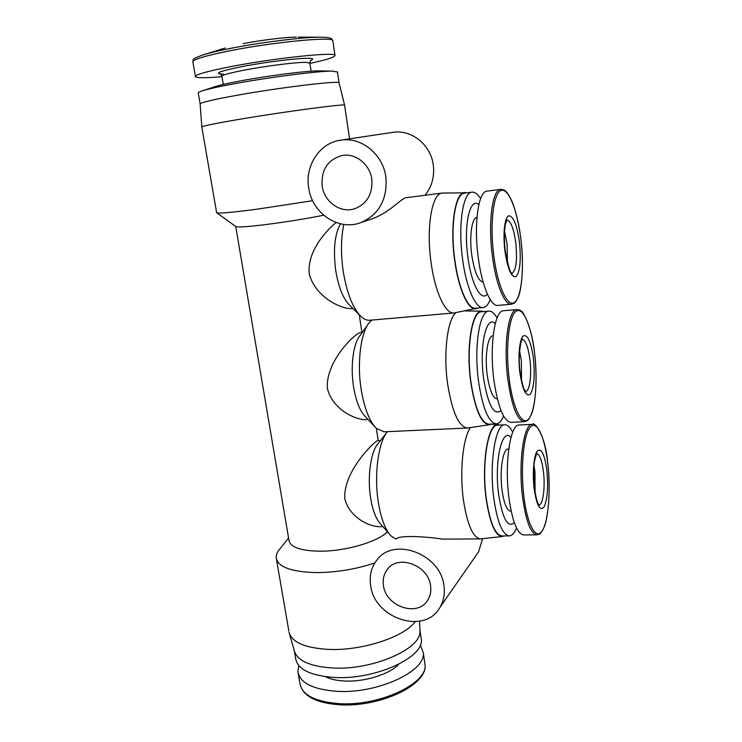 <?xml version="1.0" encoding="UTF-8"?>
<svg xmlns="http://www.w3.org/2000/svg" width="742" height="742" viewBox="0 0 742 742"><rect width="100%" height="100%" fill="white"/><g stroke="black" fill="none" stroke-linecap="round" stroke-linejoin="round"><path stroke-width="1.11" d="M477.959 308.023L453.974 312.976C445.534 314.348 434.96 292.06 431.046 262.306C426.029 227.525 431.992 193.208 442.167 193.059L466.857 192.827M442.167 193.059L406.829 197.632C401.978 197.279 391.757 210.895 374.126 218.111L360.918 222.572C338.76 231.346 312.039 213.344 308.7 187.884C304.795 165.772 319.672 142.863 340.578 140.173C361.215 136.537 383.132 154.327 385.905 177.255C387.51 199.273 379.181 214.382 360.918 222.572M453.974 312.976L369.711 320.247C367.049 320.479 364.313 319.375 361.512 316.955C353.099 308.941 347.015 293.804 343.249 271.535C340.717 253.857 340.912 238.154 343.834 224.418M535.093 492.994L534.982 471.912L533.971 465.763M536.902 534.843L523.648 534.945C517.295 533.878 512.407 521.607 508.975 498.142C504.245 463.518 510.273 423.812 519.224 424.981L532.348 424.378C523.722 423.19 518.018 463.073 522.674 497.863C526.041 521.441 530.79 533.767 536.902 534.843C539.703 533.572 539.935 535.845 544.099 527.182C548.319 518.139 550.954 486.761 547.679 462.591C550.861 488.82 548.681 519.873 542.578 530.233C536.531 541.011 527.59 526.421 524.019 497.511C520.346 468.74 523.416 435.211 530.001 427.429C536.54 419.202 544.582 436.268 547.679 462.6C545.556 435.665 534.537 420.974 532.348 424.378M511.173 511.21L510.672 511.219C506.897 510.579 504.031 503.595 502.074 490.276C499.394 470.901 502.9 448.418 508.224 449.012L508.734 448.993M514.317 522.674C507.816 528.258 502.612 518.973 498.698 494.831C494.024 461.589 502.186 426.335 510.96 437.52M516.515 527.97C514.401 533.136 511.971 535.78 509.225 535.9C502.529 534.824 497.409 522.442 493.857 498.745C488.959 463.759 495.443 423.645 504.885 424.804C507.611 424.767 510.218 427.234 512.722 432.206M509.225 535.9L501.944 535.956C495.127 534.88 489.924 522.526 486.344 498.893C481.4 464.01 488.069 423.997 497.687 425.138L504.885 424.804M504.078 535.937L502.325 536.494C495.294 535.956 489.915 523.49 486.186 499.088C481.122 463.314 488.153 422.495 498.021 424.591L499.802 425.036M502.325 536.494L480.575 538.896C473.044 537.792 467.339 524.928 463.472 500.312C459.409 471.912 462.897 437.845 470.447 427.596M507.445 262.77L507.111 244.183L504.514 231.374M511.405 304.22L497.836 305.416C490.722 306.65 481.66 285.253 478.154 256.88C473.684 223.722 478.432 191.121 487.012 191.13L500.674 189.386C492.41 189.331 487.911 222.053 492.308 255.387C495.767 283.908 504.56 305.435 511.405 304.22C514.187 303.024 514.698 304.229 518.055 297.431C521.793 290.205 524.112 263.503 520.921 239.341C524.371 267.779 521.709 296.763 514.688 302.226C507.741 308.153 497.622 286.653 493.718 255.118C489.711 223.639 493.458 192.846 501.026 190.444C508.539 187.55 517.573 210.876 520.921 239.351C519.048 224.956 516.256 212.759 512.555 202.77C508.595 193.579 505.543 191.046 505.701 191.325C504.968 190.221 503.299 189.572 500.674 189.386M483.135 282.108C478.191 281.135 474.379 271.952 471.699 254.552C469.185 236.077 471.903 217.703 476.948 217.48M487.355 294.092C481.187 302.18 471.216 284.13 467.831 256.639C463.453 225.123 469.983 196.556 478.822 204.681M490.221 299.555C488.282 304.572 485.908 307.244 483.116 307.568C475.622 308.839 466.115 287.284 462.507 258.633C457.888 225.16 462.999 192.197 472.042 192.159C474.871 191.881 477.727 194.033 480.612 198.615M483.116 307.568L475.668 308.218C468.026 309.507 458.38 288.017 454.744 259.45C450.088 226.069 455.338 193.189 464.557 193.124L472.042 192.159M476.123 308.737C468.35 310.796 458.315 288.963 454.568 259.542C449.782 225.234 455.375 191.677 464.9 192.503M521.524 380.433L521.338 360.38L519.567 350.883M524.344 421.716L510.923 422.337C503.605 421.15 497.938 407.08 493.903 380.136C489.284 346.171 494.71 310.165 503.54 310.74L516.924 309.59C508.409 308.978 503.289 345.141 507.825 379.283C511.785 406.356 517.295 420.501 524.344 421.716C527.256 420.362 527.46 422.383 531.393 414.314C535.409 405.837 537.755 377.186 534.574 353.211C537.876 380.507 535.474 410.576 528.925 418.59C522.442 427.049 512.935 409.148 509.197 378.967C505.367 348.888 508.762 316.648 515.82 311.436C522.822 305.76 531.355 325.84 534.565 353.211C531.884 325.562 521.533 309.312 521.728 311.686C521.06 310.573 519.456 309.878 516.924 309.59M497.335 398.899L497.177 398.908C492.827 398.185 489.507 390.19 487.206 374.923C484.6 355.891 487.754 335.514 493.003 335.774L493.152 335.764M501.017 410.632C493.847 415.974 488.041 405.197 483.599 378.299C479.072 345.939 486.4 314.209 495.266 323.642M503.568 416.03C501.527 421.039 499.125 423.654 496.352 423.868C488.644 422.69 482.699 408.499 478.516 381.286C473.758 346.987 479.582 310.592 488.895 311.139C491.668 310.981 494.395 313.263 497.075 317.966M496.352 423.868L488.997 424.211C481.131 423.042 475.103 408.888 470.882 381.759C466.078 347.553 472.06 311.241 481.549 311.77L488.895 311.139M491.213 424.109L489.414 424.739C481.335 424.164 475.103 409.89 470.725 381.907C465.781 346.783 472.125 309.739 481.892 311.195L483.765 311.575M489.414 424.739L467.46 428.013C458.779 426.826 452.166 412.116 447.602 383.864C443.215 353.201 447.463 319.301 455.95 312.623M298.757 665.509L297.913 671.631C299.824 682.863 312.753 689.42 336.683 691.303C377.446 694.095 426.724 670.907 423.246 652.45L420.278 645.067M309.906 63.395C326.897 59.759 335.263 57.088 334.994 55.372C335.421 51.782 277.072 57.755 233.238 66.159C207.639 71.121 195.035 74.645 195.443 76.723C197.047 78.096 205.896 78.068 221.979 76.639M294.37 651.105L295.631 658.386C297.505 669.349 310.425 675.712 334.392 677.455C375.229 680.024 424.702 657.171 421.28 639.159L421.002 637.276M319.969 70.907L318.364 70.88C307.429 70.74 270.032 75.461 242.532 80.526C228.935 83.021 219.734 85.08 214.92 86.703L202.612 90.737M337.462 72.048L332.277 71.111C318.958 70.935 271.118 76.992 236.095 83.419C218.816 86.582 207.231 89.161 201.351 91.145C198.939 91.989 197.91 92.62 198.253 93.056L200.117 103.871M289.491 633.891L294.249 650.576C297.041 660.686 309.906 666.492 332.824 668.013C372.558 670.341 421.243 648.935 419.953 631.34L419.879 629.411M339.103 83.067L339.048 82.826C339.372 80.405 281.589 87.278 238.024 95.078C212.611 99.669 199.988 102.674 200.145 104.084L201.815 126.901M289.018 632.221C291.782 642.294 305.036 648.026 328.78 649.417C361.864 650.957 404.028 637.09 415.149 621.75M383.438 585.382C385.645 606.659 417.932 617.567 427.828 599.963C430.369 595.817 431.297 591.114 430.592 585.865C428.533 564.996 397.554 553.847 387.036 569.81C383.8 574.28 382.603 579.465 383.438 585.382M344.631 105.355L344.603 105.197C345.206 103.62 285.846 111.467 240.918 119.054C214.735 123.497 201.703 126.159 201.833 127.04M235.724 226.486L288.972 540.315C290.187 547.197 300.482 550.824 319.858 551.195C345.41 551.389 378.197 541.753 387.37 531.726M288.573 537.931L279.975 548.839C277.267 551.909 276.015 554.877 276.191 557.743C277.74 566.916 291.031 571.869 316.055 572.601C336.163 572.499 355.761 569.272 374.849 562.918M389.411 534.073L380.451 523.787C375.906 518.899 372.614 510.236 370.583 497.799C367.16 476.633 370.87 451.173 378.16 443.521L386.471 432.901M382.937 526.635L379.162 526.681C368.31 526.412 348.814 516.729 344.77 498.355C343.351 471.263 374.422 441.416 377.502 440.702L380.46 440.581M387.389 431.658C378.411 441.972 373.922 474.75 378.29 502.028C380.943 518.389 385.191 529.686 391.034 535.937L395.968 539.128C398.89 534.49 430.11 537.078 442.668 539.137L480.575 538.896M370.62 585.252C369.266 575.764 371.26 567.491 376.602 560.423C393.214 536.271 440.841 553.717 443.976 585.994C445.014 593.878 443.697 600.964 440.015 607.271C424.925 635.402 374.107 618.531 370.62 585.252M374.589 426.455L365.352 416.596C359.879 411.059 355.937 401.051 353.526 386.573C350.28 366.26 353.303 343.398 360 335.616L367.865 324.616M368.125 419.545L365.491 419.675C354.565 419.722 332.026 408.759 327.352 388.205C325.664 361.289 354.704 333.677 360.297 332.499L362.346 332.323M371.798 320.071L369.386 322.482C360.816 332.36 356.883 362.43 361.131 389.179C364.285 408.239 369.377 421.308 376.398 428.375L384.068 431.807L467.46 428.023M352.942 308.459L351.133 308.626C340.55 308.969 314.58 296.392 309.219 273.483C307.179 251.352 325.988 230.929 336.024 222.489M323.697 215.226C305.908 218.769 286.737 221.858 266.192 224.52C247.225 226.839 237.06 227.488 235.706 226.468L216.812 212.824M322.167 186.029C324.254 202.112 340.866 213.677 354.964 208.669C367.234 203.586 372.846 193.764 371.798 179.202C369.943 164.158 355.316 152.685 341.839 155.57C327.602 159.836 321.045 169.983 322.167 186.029M359.527 314.988L349.918 305.463C343.351 299.184 338.63 287.59 335.764 270.672C333.056 249.85 334.633 234.231 340.504 223.815M312.66 200.711L255.879 209.365C230.947 212.583 217.851 213.687 216.581 212.657M425.092 195.267C431.863 186.678 434.608 176.689 433.319 165.308C431.028 144.875 411.411 129.099 392.694 132.373L340.578 140.173M476.438 554.914L478.571 551.844L482.578 538.701M546.817 469.936C548.431 486.91 547.494 499.273 544.016 507.018C540.009 511.451 536.726 505.413 534.157 488.904C532.246 473.591 533.748 455.671 537.217 451.099C541.28 447.667 544.47 453.946 546.817 469.936M536.809 453.724C539.722 454.429 541.91 460.263 543.385 471.216C545.398 486.696 543.051 505.163 538.933 504.931M519.456 242.235C521.19 260.312 520.04 271.785 516.024 276.645C511.433 277.823 507.723 269.207 504.894 250.787C502.798 234.064 504.643 217.545 508.632 215.839C513.288 215.737 516.896 224.538 519.456 242.235M506.907 220.049C510.802 220.884 513.77 228.555 515.82 243.07C517.443 260.683 516.126 270.747 511.869 273.279M533.415 358.423C535.084 375.925 534.054 387.862 530.307 394.234C526.022 397.109 522.535 389.828 519.836 372.401C517.842 356.41 519.511 339.15 523.231 335.95C527.571 334.113 530.966 341.598 533.415 358.423M522.201 339.446C525.586 340.179 528.146 346.857 529.89 359.49C531.856 374.803 529.714 391.581 525.633 391.424M243.005 43.722L243.116 43.695C261.073 40.133 285.178 37.146 296.383 37.1C285.41 37.137 261.091 40.142 243.005 43.722M423.246 652.45L424.999 664.285C428.384 684.847 379.737 707.543 339.391 704.761C315.489 702.934 302.337 695.82 299.944 683.428C301.901 694.883 314.831 701.617 338.723 703.62C379.422 706.616 428.533 683.132 424.999 664.285L424.712 662.318M323.02 37.23L319.691 37.211C302.207 37.258 261.267 42.322 231.17 48.267C218.371 50.79 208.66 53.099 202.028 55.223L202.028 55.223C195.165 57.913 192.252 59.416 193.291 59.722L192.846 61.632M332.88 41.042L332.815 40.624C333.158 36.423 274.577 41.914 230.669 50.632C205.033 55.789 192.447 59.583 192.911 62.031L195.387 76.389M298.358 37.109L319.691 37.211C330.422 37.258 331.229 38.482 331.618 38.807L332.815 40.624L334.994 55.372M325.413 676.676C330.255 679.162 336.645 680.609 344.585 681.008C364.535 682.13 389.661 674.255 398.63 664.331M309.868 63.144L306.14 62.347C297.125 62.105 267.76 65.704 246.121 69.785C229.844 72.892 221.784 75.09 221.932 76.38L223.286 84.43M310.536 60.501C313.894 59.165 313.272 58.423 308.691 58.284C298.683 57.997 267.519 61.781 243.988 66.224C219.326 71.149 212.5 73.783 223.509 74.126M539.017 505.033L539.323 505.283C539.295 504.319 537.579 507.556 534.426 488.459L533.878 466.839C533.776 461.348 537.208 451.461 537.171 453.362L536.883 453.622M511.924 273.344L512.258 273.557C510.431 273.687 508.075 266.026 505.2 250.583C504.003 239.647 504.096 230.808 505.478 224.047L506.953 219.975M525.707 391.498L524.594 389.847C523.518 388.947 522.034 383.02 520.123 372.076C517.359 354.797 521.812 336.284 522.544 339.094L522.257 339.363M498.021 424.591L491.065 424.192M481.892 311.195L464.909 310.898M310.74 60.288L309.841 62.931L311.093 71.186M318.364 70.88L332.277 71.111M421.28 639.159L419.944 630.088M349.565 138.828L344.613 105.197L339.048 82.826L337.425 71.761M419.953 631.34L419.555 621.212M378.207 440.674L376.342 428.329M361.92 332.36L359.267 314.729M225.216 47.998L203.651 54.713M299.944 683.428L298.219 673.448M221.895 76.176L220.346 73.95M388.558 568.029L387.036 569.81M288.842 631.043L276.451 559.227M478.571 551.844L440.015 607.271M216.59 212.518L201.833 127.049"/></g></svg>
